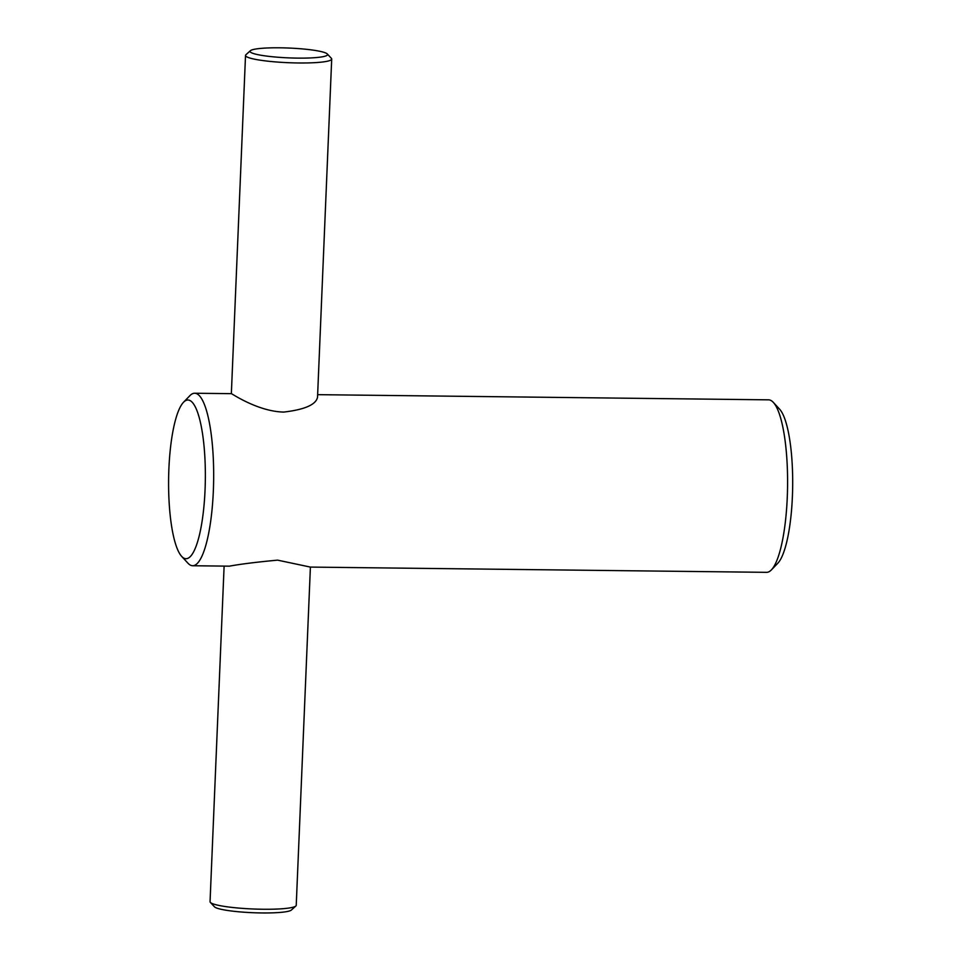 <?xml version="1.0" encoding="UTF-8"?>
<svg xmlns="http://www.w3.org/2000/svg" width="961" height="961" viewBox="0 0 961 961"><rect width="100%" height="100%" fill="white"/><g stroke="black" fill="none" stroke-linecap="round" stroke-linejoin="round"><path stroke-width="1.44" d="M317.635 394.659L768.584 399.836A86.25 19.965 90.7 0 1 773.305 402.371L779.563 409.146A79.355 18.367 90.7 0 1 792.393 496.705A79.355 18.367 90.7 0 1 777.785 563.278L771.383 569.909A86.25 19.965 90.7 0 1 766.602 572.336L310.391 567.086L277.597 560.143C256.551 562.101 240.478 564.107 229.379 566.161L192.693 565.741A86.25 19.965 90.7 0 1 187.972 563.206L181.713 556.431A79.355 18.367 90.7 0 1 168.607 479.203A79.355 18.367 90.7 0 1 183.479 402.299A79.355 18.367 90.7 0 1 205.053 489.954A79.355 18.367 90.7 0 1 181.713 556.431M773.305 402.371A86.25 19.965 90.7 0 1 787.263 497.546A86.25 19.965 90.7 0 1 771.383 569.909M183.479 402.299L189.894 395.668A86.25 19.965 90.7 0 1 194.675 393.241A86.25 19.965 90.7 0 1 213.342 490.951A86.25 19.965 90.7 0 1 192.693 565.741M194.675 393.241L231.349 393.662C230.94 392.965 257.56 411.56 283.807 412.077C304.721 409.602 315.965 404.665 317.526 397.289L331.701 59.041A43.125 5.466 -177.6 0 1 298.439 62.97A43.125 5.466 -177.6 0 1 245.523 55.438A43.125 5.466 -177.6 0 1 245.908 54.753L250.353 50.729A38.812 4.913 -177.6 0 1 288.997 48.05A38.812 4.913 -177.6 0 1 327.281 53.948A38.812 4.913 -177.6 0 1 297.634 58.116A38.812 4.913 -177.6 0 1 250.353 50.729M327.281 53.948L331.377 58.333A43.125 5.466 -177.6 0 1 331.701 59.041M310.403 567.086L296.228 905.322A43.125 5.466 -177.6 0 1 295.844 906.007L291.399 910.031A38.812 4.913 -177.6 0 1 261.812 912.95A38.812 4.913 -177.6 0 1 214.471 906.812L210.375 902.427A43.125 5.466 -177.6 0 1 210.051 901.706L224.117 566.101M295.844 906.007A43.125 5.466 -177.6 0 1 262.966 909.25A43.125 5.466 -177.6 0 1 210.375 902.427M231.349 393.674L245.523 55.438"/></g></svg>
